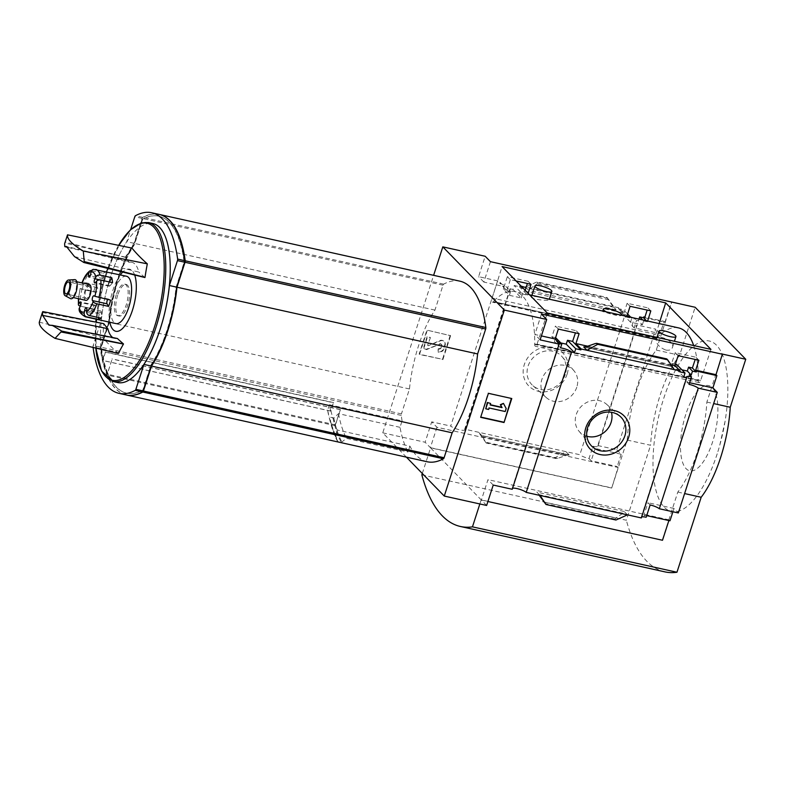 <?xml version="1.0" encoding="UTF-8"?>
<svg xmlns="http://www.w3.org/2000/svg" width="785" height="785" viewBox="0 0 785 785"><rect width="100%" height="100%" fill="white"/><g stroke="black" fill="none" stroke-linecap="round" stroke-linejoin="round"><path stroke-width="0.59" stroke-dasharray="3.92 2.94" d="M543.995 298.123L549.186 299.733C549.745 301.195 529.983 299.428 531.416 296.897C532.721 296.053 536.92 296.455 543.995 298.123M665.876 350.081C669.428 350.61 671.607 349.747 672.421 347.5C675.473 341.534 657.712 333.448 656.348 339.395C656.015 343.771 659.184 347.333 665.876 350.081M659.164 323.587L655.76 334.371A3.238 1.227 102.5 0 0 656.064 338.492A3.238 1.227 102.5 0 0 656.819 338.149A93.297 35.364 102.5 0 1 657.025 337.933L493.353 301.548A93.464 35.423 102.5 0 1 514.931 291.569A93.464 35.423 102.5 0 1 534.752 344.085L534.683 344.016A93.297 35.364 102.5 0 1 534.683 344.438A3.238 1.227 102.5 0 0 535.37 346.263A3.238 1.227 102.5 0 0 537.038 344.173L547.331 313.068M693.685 345.557A93.464 35.423 102.5 0 1 698.356 380.401L534.752 344.085M656.957 337.864A93.464 35.423 102.5 0 1 678.525 327.885M606.344 311.861A9.705 2.169 -162.1 0 0 615.577 315.158A9.705 2.169 -162.1 0 0 621.71 315.276L612.045 314.343L602.595 311.517L606.893 311.988M657.025 337.933L493.422 301.617A93.297 35.364 102.5 0 0 493.215 301.832A3.238 1.227 102.5 0 1 492.46 302.176A3.238 1.227 102.5 0 1 492.156 298.055L502.086 266.566M698.356 380.401L534.683 344.016M698.287 380.332A93.297 35.364 102.5 0 1 698.287 380.754L534.683 344.438M558.361 329.082L555.417 326.06L576.161 330.671L575.434 332.869M579.104 333.684L576.161 330.671M531.033 284.298L528.099 281.275L527.383 283.483M516.118 280.981L510.299 279.695L507.355 276.673L528.099 281.275M559.067 344.007A7.762 1.737 17.9 0 0 558.94 344.065L551.875 336.794L555.417 326.06M510.299 279.695L506.865 290.558L499.8 283.297L500.094 282.394L504.156 286.574L507.355 276.673M555.603 337.628L551.875 336.794M506.865 290.558L510.662 291.402L504.5 285.063A7.762 1.737 17.9 0 1 499.8 283.297M560.578 347.873L554.387 341.514L555.672 337.638M510.662 291.402L509.426 295.327L503.244 288.968L504.5 285.063M560.833 342.947L554.387 341.514M509.426 295.327L521.26 297.947L512.978 289.439L514.244 285.544L519.356 286.672L519.641 285.779L524.9 291.176L623.938 313.166L618.678 307.759L618.394 308.662L623.506 309.79L622.24 313.696L625.184 314.343A7.762 1.737 17.9 0 0 630.561 317.042M503.244 288.968A7.762 1.737 17.9 0 0 510.23 289.42A7.762 1.737 17.9 0 0 510.034 288.782L512.978 289.439M521.26 297.947L522.496 294.022L514.244 285.544M522.496 294.022L527.608 295.16L519.356 286.672M527.608 295.16L528.177 293.374M525.185 290.303L524.9 291.176M678.142 355.674L675.198 352.651L695.942 357.253L695.216 359.461M698.885 360.276L695.942 357.253M650.814 310.889L647.88 307.867L647.164 310.075M630.07 306.287L627.136 303.265L647.88 307.867M626.881 316.424L626.646 317.15L631.758 318.278L630.522 322.203L642.356 324.833L638.44 320.81L636.537 320.388L634.123 327.885L660.116 333.654L664.09 321.359L644.897 317.101M642.356 324.833L643.592 320.908L642.63 319.917M638.99 319.112L638.44 320.81M643.592 320.908L647.389 321.752L646.428 320.761M647.389 321.752L647.625 321.026M679.908 371.874L671.646 363.386L675.198 352.651M626.646 317.15L618.394 308.662M623.938 313.166L627.136 303.265M675.375 364.211L671.646 363.386M631.758 318.278L630.797 317.287M627.627 314.039L623.506 309.79M683.764 376.908L675.483 368.4L676.758 364.525M630.522 322.203L622.24 313.696M681.929 369.833L675.483 368.4M632.524 317.67A7.762 1.737 17.9 0 0 634.358 318.141L636.537 320.388M618.678 307.759L525.489 287.075M606.952 297.436L616.107 309.83L612.84 306.464L606.952 297.436L537.009 281.913L526.352 286.682M614.272 307.396L530.042 288.703L528.756 290.44L526.038 287.644M521.083 286.093L519.641 285.779M644.681 317.768L664.983 322.272L664.09 321.359M567.123 374.111A23.707 21.283 -44.2 0 1 528.855 386.024A23.707 21.283 -44.2 0 1 541.159 347.941A23.707 21.283 -44.2 0 1 567.123 374.111M510.034 288.782L464.691 429.169L478.595 432.26L579.84 454.731L625.184 314.343M587.72 346.205L670.969 364.691M674.354 369.676L671.087 366.31L584.521 347.098M541.444 314.078L534.86 334.469L541.395 335.921M490.439 261.67L483.854 282.07L504.156 286.574M664.983 322.272L671.577 301.882M634.123 327.885L631.935 325.638A7.762 1.737 17.9 0 0 636.939 325.579A7.762 1.737 17.9 0 0 636.743 324.951L597.787 445.537A7.762 1.737 -162.1 0 1 597.993 446.165A7.762 1.737 -162.1 0 1 592.989 446.233L589.015 458.528A7.762 1.737 -162.1 0 1 579.84 454.731M631.935 325.638L634.358 318.141M641.365 517.943A7.762 1.737 -162.1 0 1 641.168 517.315A7.762 1.737 -162.1 0 1 641.698 516.922M689.328 374.631L686.904 382.128L689.622 382.727M689.093 384.365L686.904 382.128M464.691 429.169A7.762 1.737 -162.1 0 1 464.887 429.797A7.762 1.737 -162.1 0 1 458.754 429.591A7.762 1.737 -162.1 0 1 450.718 426.069L497.611 280.883A7.762 1.737 17.9 0 0 500.094 282.394M497.611 280.883L478.595 276.663L485.179 256.263M483.854 282.07L478.595 276.663M540.119 339.876L534.86 334.469M512.232 489.281A7.762 1.737 -162.1 0 1 512.036 488.653A7.762 1.737 -162.1 0 1 512.566 488.26M103.178 359.108A126.768 48.052 102.5 0 1 103.041 358.5L105.425 352.151L103.012 360.492A129.358 49.033 102.5 0 0 107.309 374.2L112.127 359.03L107.535 373.248A126.768 48.052 102.5 0 1 107.417 372.983M126.346 394.973A129.358 49.033 102.5 0 1 107.231 375.063L107.535 373.248M427.138 461.747A129.358 49.033 102.5 0 1 409.907 446.145L337.256 430.023A129.358 49.033 102.5 0 1 335.215 425.676L107.231 375.063M409.907 446.145L408.014 452.013A134.529 50.996 102.5 0 1 399.997 427.315L402.077 420.878L329.425 404.756A129.358 49.033 102.5 0 0 330.671 411.095L333.429 402.558L331.005 411.095A129.358 49.033 102.5 0 0 335.303 424.803L340.376 409.701L335.215 425.676M329.425 404.756L327.62 410.32A133.705 50.682 -77.5 0 0 329.759 419.759A133.705 50.682 -77.5 0 0 335.607 435.106L337.256 430.023M340.229 409.544L111.98 358.873M340.376 409.701L112.127 359.03M105.425 352.151L333.684 402.813M333.429 402.558L105.18 351.896M406.404 457.145L382.756 432.839L433.624 275.329M402.077 420.878A129.358 49.033 102.5 0 1 401.253 415.402A1.619 0.608 102.5 0 1 401.429 413.901L100.774 347.156L108.83 322.233A81.493 30.89 102.5 0 1 134.304 243.37L142.35 218.436A1.619 0.608 102.5 0 1 142.998 217.406A129.358 49.033 102.5 0 1 159.159 214.403M459.951 281.177A129.358 49.033 102.5 0 0 443.643 284.15A1.619 0.608 102.5 0 0 443.005 285.181L434.949 310.104A81.493 30.89 102.5 0 0 409.476 388.967L401.429 413.901M399.997 427.315L338.502 413.666L333.831 418.012L329.288 417.002A139.347 52.821 -77.5 0 0 331.113 424.744A139.347 52.821 -77.5 0 0 337.462 441.209L335.607 435.106M337.462 441.209L337.972 441.69L337.462 441.209M333.095 418.248A139.71 52.958 -77.5 0 0 341.279 442.416L337.972 441.69A139.71 52.958 -77.5 0 1 329.798 417.512M341.279 442.416L346.519 438.364L408.014 452.013M327.62 410.32L329.288 417.002M597.787 445.537L616.804 449.756L655.75 329.17L636.743 324.951M616.804 449.756L621.17 454.24L595.167 448.471L592.989 446.233M660.116 333.654L655.75 329.17M662.511 540.266L481.176 499.849L430.572 447.852L611.701 488.064L627.205 440.071A80.845 30.644 -77.5 0 1 656.27 350.081L671.774 302.078M611.701 488.064L618.089 467.458L436.96 427.256L431.701 421.849L450.718 426.069M621.17 454.24L617.196 466.545L618.089 467.458M589.015 458.528L591.193 460.766L617.196 466.545M481.862 435.626L478.595 432.26L486.219 443.044L481.735 435.518L569.213 455.015L565.946 451.65L555.211 457.626L485.267 442.092M530.042 288.703L537.068 283.885L537.872 282.796L537.009 281.913M569.213 455.015L566.505 455.28L557.772 458.342L556.261 458.597L555.211 457.626M450.256 335.313L442.504 359.304L419.141 354.123L426.893 330.122L450.61 335.666L426.893 330.122M382.756 432.839L425.117 442.249L431.701 421.849M436.96 427.256L430.376 447.646L425.117 442.249M430.376 447.646L611.505 487.858M486.631 505.462L481.372 500.055L487.907 501.507M672.902 511.771L673.962 508.484L678.328 512.968M668.879 520.534L669.095 519.866L669.988 520.789M722.377 354.084L706.873 402.077A80.845 30.644 -77.5 0 1 677.808 492.067L662.304 540.06M646.703 515.617L643.985 515.009L646.173 517.256M627.46 514.862L624.193 511.496L622.907 513.233L538.677 494.53L536.842 492.107L540.109 495.472M493.225 485.061L487.966 479.655L481.372 500.055M669.095 519.866L487.966 479.655M666.73 358.931L671.087 366.31M615.94 520.023L615.077 519.14L615.882 518.051L622.907 513.233M538.677 494.53L539.197 495.266M656.27 350.081L679.643 355.262L695.147 307.269M706.873 402.077L713.663 403.578M677.808 492.067L684.589 493.569M481.176 499.849L479.851 503.95M422.301 473.473L430.572 447.852M627.205 440.071L650.579 445.252A80.845 30.644 102.5 0 1 679.643 355.262M421.849 474.846L626.351 520.249L650.579 445.252M717.205 453.789A87.312 33.098 102.5 0 1 664.257 507.247A87.312 33.098 102.5 0 1 663.619 398.731A87.312 33.098 102.5 0 1 710.935 341.485A87.312 33.098 102.5 0 1 725.095 421.192A87.312 33.098 102.5 0 1 719.688 445.527A87.312 33.098 102.5 0 1 717.205 453.789M664.915 571.872A218.367 82.778 102.5 0 1 626.351 520.249M511.781 398.525L488.064 392.981L480.744 417.07M506.197 408.534L503.087 403.019M505.226 411.536L505.854 408.18M489.163 407.974L504.883 411.183M488.672 409.476L488.81 407.611M485.405 408.465L488.329 409.113M490.134 404.972L490.272 403.117M427.236 330.475L419.484 354.477L442.504 359.304M442.858 359.667L450.61 335.666M430.406 337.619L427.619 345.312L430.406 337.619L427.491 336.961L423.615 348.962L426.54 349.61L439.904 344.222L426.186 349.256L423.262 348.609L427.138 336.608L430.062 337.256M427.56 345.017L428.286 345.724L439.806 340.582A4.2 3.778 135.8 0 1 444.752 345.096L443.711 348.324A4.847 4.357 135.8 0 1 437.873 351.847L438.256 348.717A2.267 2.031 135.8 0 0 440.984 347.078L441.455 345.606A1.619 1.452 135.8 0 0 439.551 343.869M438.256 348.717L438.216 352.21A4.847 4.357 135.8 0 0 444.055 348.677L445.095 345.459A4.2 3.778 135.8 0 0 440.149 340.935L428.286 345.724M438.609 349.08A2.267 2.031 135.8 0 0 441.327 347.431L440.984 347.078M439.904 344.222A1.619 1.452 135.8 0 1 441.808 345.959L441.327 347.431M650.147 504.961L647.959 502.714L643.985 515.009M673.962 508.484L647.959 502.714M595.167 448.471L591.193 460.766M685.776 414.441A43.656 16.554 -77.5 0 0 694.548 470.156A43.656 16.554 -77.5 0 0 717.205 400.016A43.656 16.554 -77.5 0 0 685.776 414.441M576.779 387.221A19.321 17.348 -44.2 0 1 546.282 397.583A19.321 17.348 -44.2 0 1 547.223 370.912A19.321 17.348 -44.2 0 1 573.913 370.687A19.321 17.348 -44.2 0 1 576.779 387.221M565.279 374.465A20.606 18.506 -44.2 0 1 532.75 385.523A20.606 18.506 -44.2 0 1 533.761 357.077A20.606 18.506 -44.2 0 1 562.227 356.841A20.606 18.506 -44.2 0 1 565.279 374.465M586.846 436.254A19.321 17.348 -44.2 0 1 579.036 431.24A19.321 17.348 -44.2 0 1 581.528 406.159A19.321 17.348 -44.2 0 1 606.668 404.353A19.321 17.348 -44.2 0 1 611.466 412.292M338.502 413.666A134.529 50.996 -77.5 0 0 346.519 438.364M103.041 358.5L102.688 360.492A129.358 49.033 102.5 0 1 100.598 348.668A1.619 0.608 102.5 0 1 100.774 347.156M409.476 388.967L108.83 322.233M434.949 310.104L134.304 243.37M330.671 411.095L102.688 360.492M335.303 424.803L107.309 374.2M331.005 411.095L103.012 360.492M142.075 220.104A1.58 0.599 102.5 0 1 142.703 219.093A126.768 48.052 102.5 0 1 158.688 216.179A126.768 48.052 102.5 0 1 184.063 261.591A1.58 0.599 102.5 0 1 183.886 263.063L175.997 287.496A79.864 30.272 102.5 0 1 151.034 364.78L143.145 389.213A1.58 0.599 102.5 0 1 142.517 390.224A126.768 48.052 102.5 0 1 126.532 393.138A126.768 48.052 102.5 0 1 101.157 347.726A1.58 0.599 102.5 0 1 101.324 346.244L109.223 321.811A79.864 30.272 102.5 0 1 134.186 244.527L142.36 220.163A1.58 0.599 102.5 0 1 142.998 219.152A126.768 48.052 102.5 0 1 158.982 216.238A126.768 48.052 102.5 0 1 184.357 261.65A1.58 0.599 102.5 0 1 184.181 263.132L176.291 287.565A79.864 30.272 102.5 0 1 151.328 364.848L143.439 389.272A1.58 0.599 102.5 0 1 142.801 390.282A126.768 48.052 102.5 0 1 126.817 393.197A126.768 48.052 102.5 0 1 107.8 373.307M126.199 394.943A129.358 49.033 102.5 0 1 100.313 348.599A1.619 0.608 102.5 0 1 100.49 347.098L108.536 322.164A81.493 30.89 102.5 0 1 134.009 243.301L142.065 218.377A1.619 0.608 102.5 0 1 142.703 217.347A129.358 49.033 102.5 0 1 159.012 214.364M103.306 358.559A126.768 48.052 102.5 0 1 101.442 347.784A1.58 0.599 102.5 0 1 101.618 346.313L109.507 321.879A79.864 30.272 102.5 0 1 134.47 244.596L142.36 220.163M107.682 373.042A126.768 48.052 102.5 0 1 103.443 359.167M40.437 318.543L42.782 311.596M64.606 243.733L66.597 237.541M120.321 274.868A31.812 12.06 -77.5 0 0 112.922 290.205A31.812 12.06 -77.5 0 0 109.812 322.223M134.677 275.015A31.812 12.06 -77.5 0 0 122.725 272.071M117.387 338.492A39.034 14.797 102.5 0 1 114.983 338.512A39.034 14.797 102.5 0 1 112.795 337.57M42.478 312.538L103.738 323.812A353.672 315.217 -45.3 0 1 103.767 323.665M118.368 353.476A351.543 76.155 -161.2 0 1 103.031 337.727A352.769 313.745 -114.7 0 1 103.738 323.812M103.031 337.727L39.299 322.174M68.197 247.461L129.289 262.259A354.496 76.793 -161.2 0 1 125.207 257.284A353.672 315.217 -45.3 0 1 125.266 257.137L65.234 242.074M125.207 257.284L64.929 243.016M74.516 256.616L138.837 272.071A39.034 14.797 102.5 0 0 131.9 262.288L66.362 246.441M129.289 262.259A39.034 14.797 102.5 0 1 131.9 262.288M144.921 277.537A354.496 76.793 -161.2 0 1 138.837 272.071M125.266 257.137A352.769 234.97 -8.9 0 1 131.978 248.099M117.691 382.54A81.434 30.87 102.5 0 1 110.351 277.37A81.434 30.87 102.5 0 1 152.977 223.548M93.091 347.451A129.358 49.033 102.5 0 1 93.032 346.99A1.619 0.608 102.5 0 1 93.209 345.478L101.265 320.555A81.493 30.89 102.5 0 1 126.738 241.692L130.634 229.632M134.009 243.301L126.738 241.692M108.536 322.164L101.265 320.555M710.935 349.384L700.642 380.489A3.238 1.227 102.5 0 1 698.964 382.58A3.238 1.227 102.5 0 1 698.287 380.754M92.709 313.686A24.256 9.194 102.5 0 1 91.924 308.711L94.406 305.571A2.591 0.981 102.5 0 1 95.122 305.169A2.591 0.981 102.5 0 1 95.662 306.739A2.591 0.981 102.5 0 1 95.005 309.349L92.709 313.686L81.022 311.096A3.238 2.424 -15.1 0 1 79.167 309.535M91.924 308.711L80.374 306.15M93.857 291.255A24.256 9.194 102.5 0 1 94.789 288.046A24.256 9.194 102.5 0 1 95.878 284.994L97.409 287.565A2.591 0.981 102.5 0 1 97.36 290.519A2.591 0.981 102.5 0 1 95.966 292.354A2.591 0.981 102.5 0 1 95.868 292.324L93.857 291.255L80.364 288.605A21.018 7.968 -77.5 0 0 78.696 298.751M126.483 276.232A24.256 9.194 -77.5 0 0 113.776 292.265A24.256 9.194 -77.5 0 0 115.964 323.587M95.878 284.994L84.191 282.394A3.238 1.119 -158.8 0 0 82.023 282.649M103.375 273.259A24.256 9.194 102.5 0 1 106.181 271.973L105.229 277.684A2.591 0.981 102.5 0 1 103.64 280.353A2.591 0.981 102.5 0 1 103.1 278.665L103.375 273.259L91.688 270.658A3.238 2.738 52.9 0 0 91.531 270.629M106.181 271.973L94.494 269.373A3.238 2.963 -97.9 0 0 93.523 269.334M97.409 287.565L82.798 284.327L82.111 283.179A3.238 1.119 -158.8 0 1 82.013 282.924M89.382 284.562A8.085 3.062 -77.5 0 0 85.143 289.9A8.085 3.062 -77.5 0 0 85.869 300.341M82.798 284.327A2.591 0.981 102.5 0 1 82.759 287.281A2.591 0.981 102.5 0 1 81.365 289.115A2.591 0.981 102.5 0 1 81.267 289.076L80.364 288.605M117.721 295.131A16.171 6.133 -77.5 0 0 119.183 316.021A16.171 6.133 -77.5 0 0 128.671 301.558A16.171 6.133 -77.5 0 0 126.189 284.445A16.171 6.133 -77.5 0 0 117.721 295.131M116.258 294.807A16.171 6.133 -77.5 0 0 117.721 315.698A16.171 6.133 -77.5 0 0 127.209 301.234A16.171 6.133 -77.5 0 0 124.727 284.121A16.171 6.133 -77.5 0 0 116.258 294.807M70.542 286.662A8.085 3.062 -77.5 0 0 71.268 297.103A8.085 3.062 -77.5 0 0 76.008 289.871A8.085 3.062 -77.5 0 0 74.771 281.315A8.085 3.062 -77.5 0 0 70.542 286.662M74.732 279.627A9.783 3.709 -77.5 0 0 70.012 286.123A9.783 3.709 -77.5 0 0 70.522 298.624M85.742 290.509A6.143 2.326 -77.5 0 0 86.291 298.447A6.143 2.326 -77.5 0 0 89.902 292.952A6.143 2.326 -77.5 0 0 88.96 286.456A6.143 2.326 -77.5 0 0 85.742 290.509M112.54 282.669L110.057 285.809A2.591 0.981 102.5 0 1 109.35 286.221A2.591 0.981 102.5 0 1 108.801 284.651A2.591 0.981 102.5 0 1 109.458 282.031L109.488 281.992M107.741 299.497A2.591 0.981 102.5 0 1 108.497 299.026A2.591 0.981 102.5 0 1 108.595 299.065L110.616 300.135M98.586 317.572L99.234 313.696A2.591 0.981 102.5 0 1 100.823 311.027A2.591 0.981 102.5 0 1 101.363 312.724L101.088 318.131M656.819 338.149L493.215 301.832M616.107 309.83L528.756 290.44M607.816 298.32L537.872 282.796M556.074 458.509L486.131 442.985M624.193 511.496L536.842 492.107M615.077 519.14L545.133 503.607M615.882 518.051L543.985 502.096M670.665 365.349L586.444 346.656M667.073 359.55L595.177 343.594M566.505 455.28L482.284 436.588M557.772 458.342L485.876 442.377M608.964 299.841L537.068 283.885M333.831 418.012A139.347 52.821 -77.5 0 0 342.005 442.22M443.005 285.181L142.35 218.436M443.643 284.15L142.998 217.406M401.253 415.402L100.598 348.668M106.593 271.816A80.433 30.487 -77.5 0 0 105.043 276.438A80.433 30.487 -77.5 0 0 96.084 319.171L105.033 276.389L106.574 271.816M95.75 348.079L95.799 322.085A80.433 30.487 -77.5 0 0 95.799 348.089M118.653 245.352A80.433 30.487 -77.5 0 0 107.83 268.411M148.502 222.548A81.434 30.87 -77.5 0 0 105.867 276.369A81.434 30.87 -77.5 0 0 113.207 381.539M142.065 218.377L134.785 216.758M100.49 347.098L93.209 345.478M100.313 348.599L93.032 346.99M142.703 217.347L135.432 215.728M700.642 380.489L537.038 344.173M655.76 334.371L492.156 298.055M81.022 311.096A24.256 9.194 -77.5 0 0 85.29 316.777M82.17 288.654A24.256 9.194 -77.5 0 0 80.237 306.121M91.688 270.658A24.256 9.194 -77.5 0 0 84.191 282.394M95.799 269.422A24.256 9.194 -77.5 0 0 94.494 269.373M109.458 282.031L100.205 279.98M110.057 285.809L95.446 282.571M108.595 299.065L93.984 295.817M101.363 312.724L86.752 309.476M99.234 313.696L86.684 310.909M95.005 309.349L80.394 306.111M94.406 305.571L80.983 302.598M95.868 292.324L81.267 289.076M105.229 277.684L90.618 274.446M103.1 278.665L90.246 275.81M529.581 294.817L514.931 291.569M597.993 446.165L636.939 325.579M641.168 517.315L686.512 376.928M512.036 488.653L558.93 343.467M464.887 429.797L510.23 289.42M671.214 366.418L584.03 347.068M568.919 454.868L481.735 435.518M556.261 458.597L486.219 443.044M725.095 421.192L719.688 445.527M573.913 370.687L562.227 356.841M546.282 397.583L532.75 385.523M579.036 431.24L590.722 445.095M606.668 404.353L620.199 416.413M337.521 441.337L329.759 419.759M114.983 338.512L48.964 325.157M118.604 245.342L107.81 268.411M698.964 382.58L535.37 346.263M656.064 338.492L492.46 302.176M672.421 347.5L674.433 341.279M656.348 339.395L656.986 337.403M549.186 299.733L549.353 299.213M531.416 296.907L531.916 295.337M80.158 288.429L78.421 298.692M126.189 284.445L124.727 284.121M119.183 316.021L117.721 315.698M76.812 281.766L74.771 281.315M73.309 297.554L71.268 297.103M88.96 286.456L68.511 281.913M86.291 298.447L65.842 293.914M109.35 286.221L94.74 282.973M108.497 299.026L93.886 295.788M100.823 311.027L86.213 307.789M95.122 305.169L80.512 301.931M95.966 292.354L81.365 289.115M103.64 280.353L89.039 277.115"/><path stroke-width="1.18" d="M621.71 315.276L606.344 311.861A9.705 2.169 -162.1 0 1 603.371 309.113A9.705 2.169 -162.1 0 1 613.262 310.036A9.705 2.169 -162.1 0 1 621.828 315.079A9.705 2.169 -162.1 0 1 621.72 315.276L678.525 327.885A93.464 35.423 102.5 0 1 693.685 345.557M558.998 343.889L559.234 343.163L555.162 338.983L558.361 329.082L579.104 333.684L575.905 343.585L581.165 348.991L580.871 349.884L572.608 341.406L567.496 340.268L566.22 344.144L560.833 342.947M528.177 293.374L531.033 284.298L516.118 280.981M512.566 488.26A7.762 1.737 -162.1 0 1 519.336 489.192A7.762 1.737 -162.1 0 1 526.215 492.381L571.558 352.004A7.762 1.737 17.9 0 0 560.578 347.873L561.834 343.977L555.603 337.628M561.834 343.977A7.762 1.737 17.9 0 0 559.067 344.007M571.558 352.004L574.502 352.651L566.22 344.144M574.502 352.651L575.758 348.756L567.496 340.268M575.758 348.756L580.871 349.884M575.434 332.869L572.608 341.406M527.383 283.483L525.185 290.303M675.375 364.211L676.758 364.525L685.02 373.012L679.908 371.874L680.202 370.971L674.943 365.575L678.142 355.674L698.885 360.276L695.687 370.177L696.58 371.089L696.285 371.992L692.39 367.988L688.592 367.144L687.317 371.02L681.929 369.833M647.625 321.026L650.814 310.889L630.07 306.287L626.881 316.424M696.285 371.992L692.488 371.148L688.592 367.144M692.488 371.148L691.232 375.044L687.317 371.02M642.63 319.917L639.696 316.904L638.99 319.112M646.428 320.761L643.494 317.748L639.696 316.904M695.216 359.461L692.39 367.988M647.164 310.075L644.681 317.768L643.788 316.846L643.494 317.748M630.797 317.287L627.627 314.039M685.02 373.012L683.764 376.908L686.708 377.565A7.762 1.737 17.9 0 1 686.512 376.928A7.762 1.737 17.9 0 1 691.516 376.869L689.328 374.631L691.232 375.044M630.561 317.042A7.762 1.737 17.9 0 0 632.524 317.67M526.038 287.644L521.083 286.093M643.788 316.846L644.897 317.101M680.202 370.971L581.165 348.991M575.905 343.585L587.72 346.205M670.969 364.691L674.943 365.575M587.003 350.287L583.736 346.921L586.444 346.656L595.177 343.594L596.688 343.339L597.738 344.311L587.003 350.287M695.687 370.177L715.989 374.68L722.377 354.084L745.75 359.265L730.246 407.258A80.845 30.644 102.5 0 1 701.182 497.258L676.964 572.245A218.367 82.778 102.5 0 1 664.915 571.872L460.412 526.48A218.367 82.778 102.5 0 1 421.849 474.846L422.301 473.473M696.58 371.089L716.882 375.603L715.989 374.68M628.648 437.323A23.707 21.283 -44.2 0 1 590.379 449.236A23.707 21.283 -44.2 0 1 602.674 411.154A23.707 21.283 -44.2 0 1 628.648 437.323M526.215 492.381L641.365 517.943L686.708 377.565M559.234 343.163A7.762 1.737 17.9 0 0 558.93 343.467A7.762 1.737 17.9 0 0 559.126 344.095L540.119 339.876L546.703 319.475L541.444 314.078L722.573 354.28M541.395 335.921L555.162 338.983M433.624 275.329L442.818 246.863L485.179 256.263L490.439 261.67L695.147 307.269L745.75 359.265M641.698 516.922A7.762 1.737 -162.1 0 1 646.173 517.256L650.147 504.961A7.762 1.737 -162.1 0 1 659.312 508.749L698.257 388.163A7.762 1.737 17.9 0 0 689.093 384.365L691.516 376.869M689.622 382.727L712.908 387.898L716.882 375.603M442.818 246.863L504.343 310.075L444.271 496.061L486.631 505.462L493.225 485.061L512.232 489.281L559.126 344.095M159.159 214.403A129.358 49.033 102.5 0 1 159.306 214.433A129.358 49.033 102.5 0 1 185.201 260.777A1.619 0.608 102.5 0 1 185.024 262.278L176.968 287.212A81.493 30.89 102.5 0 1 151.495 366.075L143.449 390.999A1.619 0.608 102.5 0 1 142.801 392.029A129.358 49.033 102.5 0 1 126.493 395.012A129.358 49.033 102.5 0 1 126.346 394.973M159.306 214.433L459.951 281.177A129.358 49.033 102.5 0 1 485.846 327.512A1.619 0.608 102.5 0 1 485.67 329.023L477.614 353.947A81.493 30.89 102.5 0 1 452.15 432.81L444.094 457.743A1.619 0.608 102.5 0 1 443.456 458.774A129.358 49.033 102.5 0 1 427.138 461.747L126.493 395.012M444.271 496.061L406.404 457.145M526.352 286.682L525.489 287.075M665.69 302.892L710.935 349.384L547.331 313.068L502.086 266.566L665.69 302.892L659.164 323.587M546.703 319.475L504.343 310.075M487.907 501.507L662.511 540.266L668.879 520.534M659.312 508.749L678.328 512.968L717.274 392.382L698.257 388.163M646.703 515.617L669.988 520.789L672.902 511.771M717.274 392.382L712.908 387.898M666.73 358.931L667.682 359.834L597.738 344.311M667.682 359.834L674.354 369.676M627.46 514.862L615.94 520.023L545.997 504.49L539.197 495.266M545.997 504.49L540.109 495.472M488.407 393.334L511.781 398.525L504.029 422.526L480.655 417.335L488.407 393.334M713.663 403.578L730.246 407.258M684.589 493.569L701.182 497.258M479.851 503.95L472.462 526.853L676.964 572.245M472.462 526.853A218.367 82.778 102.5 0 1 460.412 526.48M504.029 422.526L511.349 398.427M490.615 403.47L490.134 404.972L502.066 407.621L500.683 405.04L503.44 403.382L506.197 408.534L505.226 411.536L489.163 407.974L488.672 409.476L485.758 408.818L487.348 402.469L490.615 403.47L487.348 402.469M503.44 403.382L500.339 404.687L501.723 407.268L490.213 404.707M485.758 408.818L487.691 402.823M480.744 417.07L503.685 422.163M624.899 435.734A20.606 18.506 -44.2 0 1 609.553 450.423A20.606 18.506 -44.2 0 1 590.722 445.095A20.606 18.506 -44.2 0 1 593.381 418.336A20.606 18.506 -44.2 0 1 620.199 416.413A20.606 18.506 -44.2 0 1 624.899 435.734M611.466 412.292A19.321 17.348 -44.2 0 1 611.073 422.467A19.321 17.348 -44.2 0 1 586.846 436.254M477.614 353.947L176.968 287.212M452.15 432.81L151.495 366.075M130.634 229.632L134.785 216.758A1.619 0.608 102.5 0 1 135.432 215.728A129.358 49.033 102.5 0 1 151.74 212.755L159.012 214.364A129.358 49.033 102.5 0 1 184.907 260.708A1.619 0.608 102.5 0 1 184.73 262.219L176.674 287.143A81.493 30.89 102.5 0 1 151.201 366.006L143.155 390.94A1.619 0.608 102.5 0 1 142.507 391.97A129.358 49.033 102.5 0 1 126.199 394.943L118.927 393.324A129.358 49.033 102.5 0 1 93.091 347.451M42.606 315.384L48.964 325.157L52.31 325.353L61.77 331.103L55.068 338.374C44.097 331.594 38.838 326.197 39.299 322.174L42.439 312.351L42.606 315.384L107.839 328.689A39.034 14.797 102.5 0 0 112.795 337.57M107.839 328.689A354.496 81.483 17 0 1 103.767 323.665L42.782 311.596L42.439 312.351M74.516 256.616L66.362 246.441L64.812 246.637L64.606 243.733L67.51 234.833C66.98 239.062 72.24 244.459 83.279 251.033L84.221 261.591L144.989 277.399A353.672 319.897 137 0 0 144.921 277.537L83.916 262.533L74.516 256.616M83.916 262.533L84.221 261.591M52.31 325.353L117.387 338.492A354.496 81.483 17 0 0 123.48 343.928A353.672 319.897 137 0 0 123.451 344.075L61.465 332.055M123.48 343.928L61.77 331.103M109.812 322.223A31.812 12.06 -77.5 0 0 128.21 320.496A31.812 12.06 -77.5 0 0 134.677 275.015M122.725 272.071A31.812 12.06 -77.5 0 0 120.321 274.868M55.068 338.374L118.368 353.476A352.769 234.97 171.1 0 1 123.451 344.075M68.197 247.461L64.812 246.637M67.51 234.833L131.978 248.099A351.543 80.806 17 0 0 147.315 263.848A352.769 313.745 65.3 0 0 144.989 277.399M147.315 263.848L83.279 251.033M148.502 222.548L152.977 223.548A81.434 30.87 102.5 0 1 160.317 328.719A81.434 30.87 102.5 0 1 117.691 382.54L113.207 381.539A81.434 30.87 -77.5 0 0 160.994 308.74A81.434 30.87 -77.5 0 0 148.502 222.548L141.545 222.842L130.418 229.838L118.604 245.342M151.74 212.755A129.358 49.033 102.5 0 1 177.636 259.089A1.619 0.608 102.5 0 1 177.459 260.6L169.403 285.534A81.493 30.89 102.5 0 1 143.93 364.397L135.883 389.321A1.619 0.608 102.5 0 1 135.236 390.351A129.358 49.033 102.5 0 1 118.927 393.324M151.201 366.006L143.93 364.397M176.674 287.143L169.403 285.534M664.758 331.034A8.89 1.982 -162.1 0 1 675.944 336.579A8.89 1.982 -162.1 0 1 670.213 336.647A8.89 1.982 -162.1 0 1 659.017 331.103A8.89 1.982 -162.1 0 1 664.758 331.034M540.679 285.907A8.89 1.982 -162.1 0 1 551.865 291.441A8.89 1.982 -162.1 0 1 546.134 291.52A8.89 1.982 -162.1 0 1 534.938 285.976A8.89 1.982 -162.1 0 1 540.679 285.907M80.374 306.15L80.237 306.121A3.238 1.845 176 0 1 78.392 304.609A3.238 1.845 176 0 1 78.696 303.736L79.805 302.333A2.591 0.981 102.5 0 1 80.512 301.931A2.591 0.981 102.5 0 1 81.061 303.491A2.591 0.981 102.5 0 1 80.394 306.111L79.373 308.044A21.018 7.968 -77.5 0 0 84.201 313.009A3.238 2.963 82.1 0 0 86.595 316.826L98.282 319.416L98.586 317.572M86.595 316.826A24.256 9.194 -77.5 0 1 85.29 316.777L115.964 323.587A24.256 9.194 -77.5 0 0 130.202 301.901A24.256 9.194 -77.5 0 0 126.483 276.232L93.523 269.334A3.238 2.963 -97.9 0 0 91.05 271.895L90.618 274.446A2.591 0.981 102.5 0 1 89.039 277.115A2.591 0.981 102.5 0 1 88.499 275.417L88.617 273.003A21.018 7.968 -77.5 0 0 82.199 282.963M109.488 281.992L111.755 277.694L100.068 275.103A3.238 2.424 164.9 0 0 95.878 276.86A21.018 7.968 -77.5 0 0 91.05 271.895M111.755 277.694A24.256 9.194 102.5 0 1 112.54 282.669L100.853 280.078A3.238 1.845 -4 0 0 96.555 281.167L95.446 282.571A2.591 0.981 102.5 0 1 94.74 282.973A2.591 0.981 102.5 0 1 94.19 281.403A2.591 0.981 102.5 0 1 94.857 278.793L95.878 276.86M108.595 306.395L107.054 303.815L92.453 300.576L93.14 301.725A3.238 1.119 21.2 0 0 96.908 303.805L108.595 306.395A24.256 9.194 102.5 0 0 110.616 300.135L94.887 296.298A21.018 7.968 -77.5 0 0 96.555 281.167M98.282 319.416A24.256 9.194 102.5 0 0 101.088 318.131L89.402 315.531A3.238 2.738 -127.1 0 1 86.635 311.9A21.018 7.968 -77.5 0 0 93.14 301.725M91.531 270.629A3.238 2.738 52.9 0 0 89.588 271.08A3.238 2.738 52.9 0 0 88.617 273.003M82.013 282.924A3.238 1.119 -158.8 0 1 82.023 282.649C84.054 277.35 86.576 273.494 89.588 271.08M85.29 316.777C81.051 314.206 79.01 311.792 79.167 309.535A3.238 2.424 -15.1 0 1 79.373 308.044M73.309 297.554L85.869 300.341A8.085 3.062 -77.5 0 0 90.618 293.119A8.085 3.062 -77.5 0 0 89.382 284.562L76.812 281.766M86.684 310.909L84.623 310.458L84.201 313.009M84.623 310.458A2.591 0.981 102.5 0 1 86.213 307.789A2.591 0.981 102.5 0 1 86.752 309.476L86.635 311.9M92.453 300.576A2.591 0.981 102.5 0 1 92.493 297.623A2.591 0.981 102.5 0 1 93.886 295.788A2.591 0.981 102.5 0 1 93.984 295.817L94.887 296.298M65.116 295.69L70.522 298.624A9.783 3.709 -77.5 0 0 76.636 290.008A9.783 3.709 -77.5 0 0 74.732 279.627L68.599 279.99A8.085 3.062 -77.5 0 0 64.694 285.357A8.085 3.062 -77.5 0 0 65.116 295.69A8.085 3.062 -77.5 0 0 70.169 288.576A8.085 3.062 -77.5 0 0 68.599 279.99M65.292 285.976A6.143 2.326 -77.5 0 0 65.842 293.914A6.143 2.326 -77.5 0 0 69.453 288.419A6.143 2.326 -77.5 0 0 68.511 281.913A6.143 2.326 -77.5 0 0 65.292 285.976M107.054 303.815A2.591 0.981 102.5 0 1 107.741 299.497M584.521 347.098L583.736 346.921M443.456 458.774L142.801 392.029M666.818 358.951L596.875 343.428M485.846 327.512L185.201 260.777M485.67 329.023L185.024 262.278M444.094 457.743L143.449 390.999M96.084 319.171A80.433 30.487 -77.5 0 0 95.819 322.095L96.064 319.171M95.799 348.089A80.433 30.487 -77.5 0 0 137.591 363.259A80.433 30.487 -77.5 0 0 162.878 249.591A80.433 30.487 -77.5 0 0 118.653 245.352M107.83 268.411A80.433 30.487 -77.5 0 0 106.593 271.816M142.507 391.97L135.236 390.351M143.155 390.94L135.883 389.321M184.73 262.219L177.459 260.6M184.907 260.708L177.636 259.089M100.068 275.103A24.256 9.194 -77.5 0 0 95.799 269.422M98.93 297.544A24.256 9.194 -77.5 0 0 100.853 280.078M89.402 315.531A24.256 9.194 -77.5 0 0 96.908 303.805M78.696 298.751A21.018 7.968 -77.5 0 0 78.696 303.736M100.205 279.98L94.857 278.793M80.983 302.598L79.805 302.333M90.246 275.81L88.499 275.417M606.893 311.979L529.581 294.817M666.74 358.882L596.688 343.339M113.207 381.539L101.569 371.02L95.75 348.079M107.81 268.411L106.574 271.816M674.433 341.279L675.944 336.579M656.986 337.403L659.017 331.103M549.353 299.213L551.865 291.441M531.916 295.337L534.938 285.976M602.743 311.056L603.371 309.113M78.421 298.692L78.392 304.609"/></g></svg>
